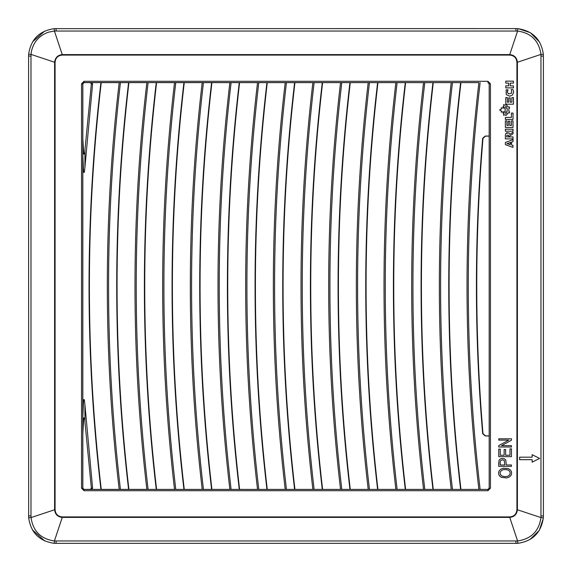 <?xml version="1.0" encoding="UTF-8"?>
<svg xmlns="http://www.w3.org/2000/svg" width="572" height="572" viewBox="0 0 572 572"><rect width="100%" height="100%" fill="white"/><g stroke="black" fill="none" stroke-linecap="round" stroke-linejoin="round"><path stroke-width="0.86" d="M84.084 82.618L89.625 82.618L90.905 83.019L91.356 83.955L84.956 149.864C84.971 152.502 84.563 153.94 83.748 154.175L82.84 139.11L82.84 83.869L81.524 83.805L84.02 81.303L84.084 82.618L82.84 83.869M84.956 422.136L84.935 404.847L92.6 488.066L91.356 488.045L84.956 422.136C84.971 419.498 84.563 418.06 83.748 417.825L82.84 432.89L82.84 488.13L84.02 489.446L487.937 489.403L156.249 489.403C148.341 421.836 144.387 354.032 144.387 286C144.387 217.968 148.341 150.164 156.249 82.597L148.098 82.597C140.19 150.164 136.236 217.968 136.229 286C136.236 354.032 140.19 421.836 148.098 489.403L156.249 489.403M91.356 488.045L90.905 488.981L89.625 489.382L84.084 489.382M174.524 489.382C166.616 421.814 162.662 354.025 162.662 286C162.662 217.975 166.616 150.186 174.524 82.618L156.585 82.618C148.677 150.186 144.723 217.975 144.723 286C144.723 354.025 148.677 421.814 156.585 489.382M128.915 489.382L146.854 489.382C138.946 421.814 134.992 354.025 134.992 286C134.992 217.975 138.946 150.186 146.854 82.618L128.915 82.618C121.007 150.186 117.053 217.975 117.053 286C117.053 354.025 121.007 421.814 128.915 489.382L119.183 489.382C111.275 421.814 107.321 354.025 107.321 286C107.321 217.975 111.275 150.186 119.183 82.618L101.244 82.618C93.343 150.186 89.382 217.975 89.382 286C89.382 354.025 93.343 421.814 101.244 489.382L90.869 489.403L92.149 489.003L92.6 488.066M119.183 489.382L101.244 489.382M202.195 489.382C194.287 421.814 190.333 354.025 190.326 286C190.333 217.975 194.287 150.186 202.195 82.618L184.255 82.618C176.348 150.186 172.394 217.975 172.386 286C172.394 354.025 176.348 421.814 184.255 489.382M229.858 489.382C221.957 421.814 218.003 354.025 217.996 286C218.003 217.975 221.957 150.186 229.858 82.618L211.919 82.618C204.018 150.186 200.064 217.975 200.057 286C200.064 354.025 204.018 421.814 211.919 489.382M257.529 489.382C249.628 421.814 245.667 354.025 245.667 286C245.667 217.975 249.628 150.186 257.529 82.618L239.589 82.618C231.689 150.186 227.735 217.975 227.727 286C227.735 354.025 231.689 421.814 239.589 489.382M285.199 489.382C277.291 421.814 273.337 354.025 273.337 286C273.337 217.975 277.291 150.186 285.199 82.618L267.26 82.618C259.352 150.186 255.398 217.975 255.398 286C255.398 354.025 259.352 421.814 267.26 489.382M312.87 489.382C304.962 421.814 301.008 354.025 301.008 286C301.008 217.975 304.962 150.186 312.87 82.618L294.93 82.618C287.022 150.186 283.068 217.975 283.068 286C283.068 354.025 287.022 421.814 294.93 489.382M340.54 489.382C332.632 421.814 328.678 354.025 328.671 286C328.678 217.975 332.632 150.186 340.54 82.618L322.601 82.618C314.693 150.186 310.739 217.975 310.739 286C310.739 354.025 314.693 421.814 322.601 489.382M368.204 489.382C360.303 421.814 356.349 354.025 356.342 286C356.349 217.975 360.303 150.186 368.204 82.618L350.271 82.618C342.363 150.186 338.409 217.975 338.402 286C338.409 354.025 342.363 421.814 350.271 489.382M395.874 489.382C387.973 421.814 384.019 354.025 384.012 286C384.019 217.975 387.973 150.186 395.874 82.618L377.935 82.618C370.034 150.186 366.08 217.975 366.073 286C366.08 354.025 370.034 421.814 377.935 489.382M423.545 489.382C415.644 421.814 411.683 354.025 411.683 286C411.683 217.975 415.644 150.186 423.545 82.618L405.605 82.618C397.704 150.186 393.75 217.975 393.743 286C393.75 354.025 397.704 421.814 405.605 489.382M451.215 489.382C443.307 421.814 439.353 354.025 439.353 286C439.353 217.975 443.307 150.186 451.215 82.618L433.276 82.618C425.368 150.186 421.414 217.975 421.414 286C421.414 354.025 425.368 421.814 433.276 489.382M478.886 489.382C470.978 421.814 467.024 354.025 467.024 286C467.024 217.975 470.978 150.186 478.886 82.618L460.946 82.618C453.038 150.186 449.084 217.975 449.084 286C449.084 354.025 453.038 421.814 460.946 489.382M489.182 435.885L485.535 435.885L482.99 433.619C478.836 384.498 476.755 335.292 476.755 286C476.755 236.708 478.836 187.502 482.99 138.381L485.535 136.115L489.182 136.115M84.956 149.864L84.935 167.153L92.6 83.934L92.149 82.997L90.869 82.597L101.244 82.618M119.183 82.618L128.915 82.618M146.854 82.618L148.098 82.597M174.524 82.618L184.255 82.618M202.195 82.618L211.919 82.618M229.858 82.618L239.589 82.618M257.529 82.618L267.26 82.618M285.199 82.618L294.93 82.618M312.87 82.618L322.601 82.618M340.54 82.618L350.271 82.618M368.204 82.618L377.935 82.618M395.874 82.618L405.605 82.618M423.545 82.618L433.276 82.618M451.215 82.618L460.946 82.618M478.886 82.618L84.02 82.554L82.768 83.805L82.768 488.195L84.02 489.446L84.02 490.697L487.937 490.697L487.937 489.446L489.182 488.195L489.182 83.805L487.937 82.554L487.937 81.303L84.02 81.303M146.854 489.382L148.098 489.403M100.915 82.597C93.007 150.164 89.053 217.968 89.046 286C89.053 354.032 93.007 421.836 100.915 489.403M84.935 167.153L84.42 171.857C84.063 173.051 83.762 172.744 83.519 170.949L82.818 154.976L82.84 139.11M84.935 404.847L84.42 400.143C84.063 398.949 83.762 399.256 83.519 401.051L82.818 417.024L82.818 154.976M120.427 489.403C112.52 421.836 108.566 354.032 108.566 286C108.566 217.968 112.52 150.164 120.427 82.597M128.586 489.403C120.678 421.836 116.717 354.032 116.717 286C116.717 217.968 120.678 150.164 128.586 82.597M175.768 489.403C167.861 421.836 163.907 354.032 163.899 286C163.907 217.968 167.861 150.164 175.768 82.597M183.919 489.403C176.012 421.836 172.058 354.032 172.058 286C172.058 217.968 176.012 150.164 183.919 82.597M203.439 489.403C195.531 421.836 191.577 354.032 191.57 286C191.577 217.968 195.531 150.164 203.439 82.597M211.59 489.403C203.682 421.836 199.728 354.032 199.721 286C199.728 217.968 203.682 150.164 211.59 82.597M231.102 489.403C223.202 421.836 219.24 354.032 219.24 286C219.24 217.968 223.202 150.164 231.102 82.597M239.26 489.403C231.353 421.836 227.399 354.032 227.391 286C227.399 217.968 231.353 150.164 239.26 82.597M258.773 489.403C250.865 421.836 246.911 354.032 246.911 286C246.911 217.968 250.865 150.164 258.773 82.597M266.931 489.403C259.023 421.836 255.069 354.032 255.062 286C255.069 217.968 259.023 150.164 266.931 82.597M286.443 489.403C278.535 421.836 274.581 354.032 274.581 286C274.581 217.968 278.535 150.164 286.443 82.597M294.594 489.403C286.694 421.836 282.732 354.032 282.732 286C282.732 217.968 286.694 150.164 294.594 82.597M314.114 489.403C306.206 421.836 302.252 354.032 302.245 286C302.252 217.968 306.206 150.164 314.114 82.597M322.265 489.403C314.357 421.836 310.403 354.032 310.403 286C310.403 217.968 314.357 150.164 322.265 82.597M341.784 489.403C333.876 421.836 329.922 354.032 329.915 286C329.922 217.968 333.876 150.164 341.784 82.597M349.935 489.403C342.027 421.836 338.073 354.032 338.073 286C338.073 217.968 342.027 150.164 349.935 82.597M369.455 489.403C361.547 421.836 357.593 354.032 357.586 286C357.586 217.968 361.547 150.164 369.455 82.597M377.606 489.403C369.698 421.836 365.744 354.032 365.737 286C365.744 217.968 369.698 150.164 377.606 82.597M397.118 489.403C389.217 421.836 385.256 354.032 385.256 286C385.256 217.968 389.21 150.164 397.118 82.597M405.276 489.403C397.368 421.836 393.414 354.032 393.407 286C393.414 217.968 397.368 150.164 405.276 82.597M424.789 489.403C416.881 421.836 412.927 354.032 412.927 286C412.927 217.968 416.881 150.164 424.789 82.597M432.947 489.403C425.039 421.836 421.085 354.032 421.078 286C421.085 217.968 425.039 150.164 432.947 82.597M452.459 489.403C444.551 421.836 440.597 354.032 440.59 286C440.597 217.968 444.551 150.164 452.459 82.597M460.61 489.403C452.709 421.836 448.748 354.032 448.748 286C448.748 217.968 452.709 150.164 460.61 82.597M480.13 489.403C472.222 421.836 468.268 354.032 468.261 286C468.268 217.968 472.222 150.164 480.13 82.597M487.937 489.403L489.182 488.152M489.182 435.95L485.206 435.95L482.661 433.683C478.499 384.541 476.419 335.314 476.419 286C476.419 236.686 478.499 187.459 482.661 138.317L485.206 136.05L489.182 136.05M489.182 83.848L487.937 82.597M91.356 83.955L92.6 83.934M487.937 81.303L490.433 83.805L489.182 83.805M498.763 466.359L499.006 460.388L500.057 459.066L501.916 458.437L504.247 458.73L505.77 459.931L506.299 464.979L511.461 464.979L511.461 466.359L498.763 466.359L498.763 462.433M506.728 135.428L508.522 135.121L508.68 136.672L508.522 135.121L506.728 135.478L506.713 136.922L513.034 136.922L513.034 138.882L505.369 138.882L505.376 134.813M505.369 135.028L505.87 133.433L507.221 132.461M505.87 133.433L509.001 132.911M509.795 134.163L508.837 132.783M508.615 112.691L509.53 112.934L509.266 110.825L506.713 110.811L506.713 113.163L505.126 113.163L505.126 106.757L506.713 106.757L506.713 109.109L509.266 109.095L509.53 106.985L508.615 107.229M505.655 114.843L505.977 115.465L508.487 112.727M503.846 113.678L503.517 115.237L505.505 114.779M503.768 113.528L502.945 113.213L504.332 111.769L501.129 112.098L501.494 110.982L499.549 109.96L501.494 108.937L501.129 107.815L504.332 108.151L502.945 106.699L503.768 106.385M505.505 105.141L503.517 104.683L503.846 106.242M503.21 468.275L508.129 468.568L510.088 469.676L511.361 471.399L511.654 473.537L510.953 475.525L509.294 477.034L506.749 477.949L501.465 477.363L499.949 476.34L498.82 474.667L498.605 472.272L499.478 470.341L501.294 468.904L503.567 468.211M511.618 93.036L511.339 89.733M513.613 92.221L513.606 91.813M512.984 89.74L513.606 92.013L512.684 94.773M509.516 96.189L509.931 96.189M512.405 95.074L509.723 96.196L506.492 94.716M506.249 94.387L506.12 89.954M507.621 90.333L507.3 92.392L508.722 93.908L511.511 93.215L508.722 93.908L507.3 92.392L508.022 89.825L506.22 89.775M84.02 490.697L81.524 488.195L82.84 488.13M490.433 83.805L490.433 488.195L489.182 488.195M516.924 62.255L517.395 62.255C516.888 57.665 514.335 55.112 509.745 54.605L509.745 55.076C514.099 55.513 516.495 57.901 516.924 62.255L516.924 509.745L517.395 509.745C516.888 514.335 514.335 516.888 509.745 517.395L509.745 516.924L62.255 516.924C57.901 516.487 55.505 514.099 55.076 509.745L54.605 509.745C55.112 514.335 57.665 516.888 62.255 517.395L62.255 516.924M62.255 55.076L62.255 54.605C57.751 55.091 55.198 57.643 54.605 62.255L55.076 62.255C55.505 57.901 57.901 55.505 62.255 55.076L509.745 55.076M498.763 456.635L498.763 449.106L500.264 449.106L500.264 455.255L504.147 455.255L504.147 449.499L505.641 449.499L505.641 455.255L509.959 455.255L509.959 448.863L511.461 448.863L511.461 456.635L498.763 456.635M498.763 447.004L498.763 445.588L508.73 440.118L498.763 440.118L498.763 438.803L511.461 438.803L511.461 440.211L501.48 445.674L511.461 445.674L511.461 447.004L498.763 447.004M509.824 125.454L511.454 125.454L511.454 120.842L513.005 120.842L513.034 127.449L505.369 127.449L505.369 120.856L506.942 120.856L506.942 125.454L508.329 125.454L508.329 121.142L509.824 121.142L509.824 125.454M508.68 136.672L513.048 133.741L513.048 132.168L509.838 134.363M508.665 85.857L508.665 83.119L505.77 83.119L505.77 81.145L513.449 81.138L513.449 83.119L510.238 83.119L510.238 85.871L513.406 85.871L513.449 87.881L505.77 87.881L505.77 85.857L508.665 85.857M511.582 144.966L513.034 145.431L512.934 147.412L505.369 144.623L505.369 142.471L513.034 139.661L513.034 141.663L506.906 143.615L510.296 144.666L510.296 143.479L511.582 143.1L511.582 144.966M513.034 129.229L505.369 129.186L505.369 131.195L513.034 131.195L513.034 129.229M508.487 107.193L505.977 104.454L505.655 105.069M511.861 102.181L511.861 97.583L513.449 97.583L513.449 104.197L505.812 104.197L505.77 97.583L507.364 97.583L507.364 102.181L508.722 102.181L508.722 97.876L510.238 97.905L510.238 102.181L511.861 102.181M505.355 117.417L511.454 117.417L511.454 113.077L513.034 113.077L513.034 119.412L505.355 119.412L505.355 117.417M511.211 89.568L512.869 89.568M515.908 30.981L515.908 28.6L54.233 28.664L54.404 31.038L517.596 31.038L517.767 28.664L515.908 28.6L517.767 28.664C532.646 30.824 541.169 39.346 543.336 54.233L540.962 54.404L517.395 62.255L517.395 509.745L540.962 517.596C539.01 531.159 531.216 538.946 517.596 540.962L54.404 540.962C40.841 539.003 33.054 531.216 31.038 517.596L54.605 509.745L54.605 62.255L31.038 54.404L31.424 51.409C33.526 41.949 39.211 35.535 48.477 32.168L54.404 31.038L62.255 54.605L509.745 54.605L517.596 31.038C531.159 32.99 538.946 40.784 540.962 54.404L540.962 517.596L543.336 517.767L543.4 515.908L543.4 56.092L543.336 54.233L543.4 56.092L541.019 56.092M532.132 459.681L532.132 462.183L539.632 458.437L532.146 454.683L532.132 457.185L519.662 457.185L519.648 459.681L532.146 459.681L532.146 462.183M56.092 541.019L56.092 543.4L54.233 543.336L54.404 540.962L62.255 517.395L509.745 517.395L517.596 540.962L517.767 543.336L515.908 543.4L515.908 541.019M504.797 464.979L500.264 464.979L500.293 461.561L500.822 460.374L502.709 459.845L504.332 460.546L504.797 464.979M505.298 476.648L502.187 476.147L500.45 474.739L500.078 472.315L501.601 470.334L503.532 469.655L506.499 469.619L508.358 470.184L509.766 471.45L510.224 473.387L509.409 475.175L507.736 476.269L505.298 476.648M519.662 459.681L519.648 457.185M532.146 454.683L532.146 457.185M56.092 30.981L56.092 28.6L54.233 28.664C39.354 30.824 30.831 39.346 28.664 54.233L28.6 56.092L28.664 54.233L31.038 54.404L30.981 56.092L28.6 56.092L28.664 517.767L28.6 515.908L30.981 515.908L30.981 56.092M541.019 515.908L543.4 515.908L543.336 517.767C541.176 532.646 532.654 541.169 517.767 543.336L54.233 543.336C39.354 541.176 30.831 532.654 28.664 517.767L31.038 517.596L30.981 515.908M518.489 28.722L530.344 32.69L539.575 42.099M543.278 518.489L539.31 530.344L529.901 539.575M32.583 41.842L44.716 31.06M44.716 540.94L32.425 529.901M89.625 82.618L90.869 82.597M90.869 489.403L89.625 489.382M82.84 432.89L82.818 417.024M55.076 509.745L55.076 62.255M516.924 509.745C516.487 514.099 514.099 516.495 509.745 516.924M81.524 488.195L81.524 83.805M490.433 488.195L487.937 490.697"/></g></svg>
